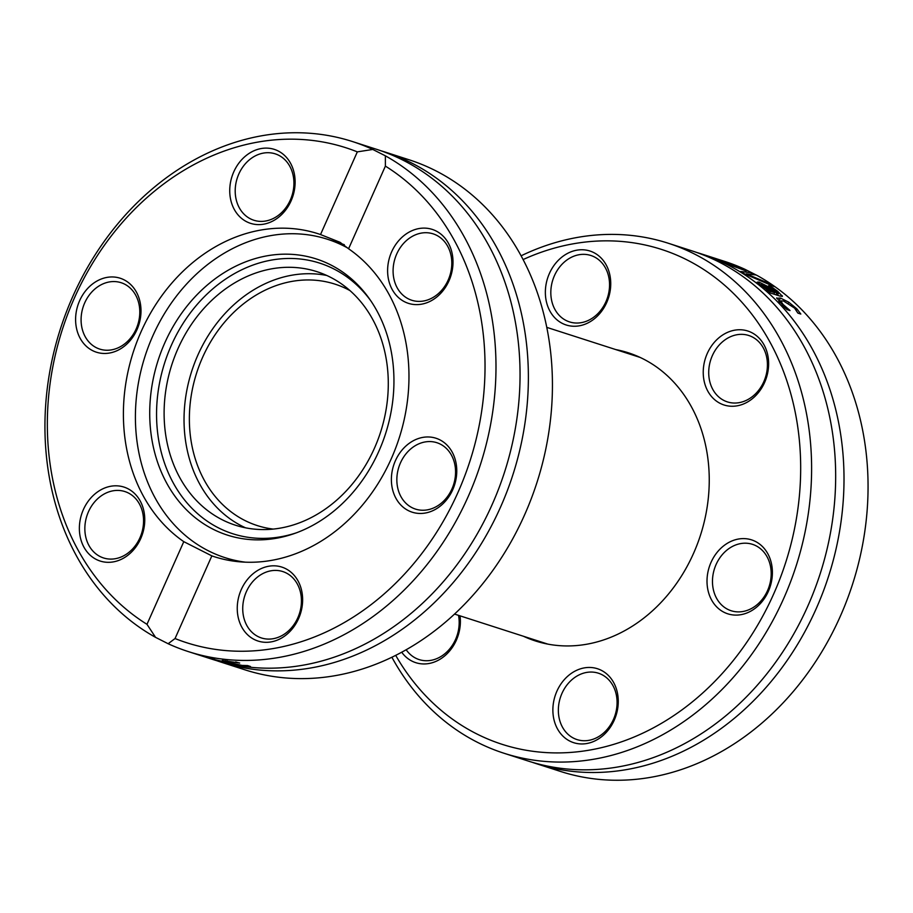<?xml version="1.0" encoding="UTF-8"?>
<svg xmlns="http://www.w3.org/2000/svg" width="913" height="913" viewBox="0 0 913 913"><rect width="100%" height="100%" fill="white"/><g stroke="black" fill="none" stroke-linecap="round" stroke-linejoin="round"><path stroke-width="1.37" d="M523.138 259.543A259.977 214.167 107.8 0 1 799.229 497.448A259.977 214.167 107.8 0 1 476.358 733.71A259.977 214.167 107.8 0 1 395.683 655.329M391.871 657.212A267.897 220.695 -72.2 0 0 477.419 742.303A267.897 220.695 -72.2 0 0 503.965 753.236A267.897 220.695 -72.2 0 0 796.159 565.877A267.897 220.695 -72.2 0 0 668.202 243.223A267.897 220.695 -72.2 0 0 521.129 255.788M752.871 398.273A38.837 31.989 -72.2 0 0 751.684 332.617A38.837 31.989 -72.2 0 0 703.238 373.12A38.837 31.989 -72.2 0 0 752.871 398.273M552.879 710.828A38.837 31.989 -72.2 0 0 602.512 735.969A38.837 31.989 -72.2 0 0 601.325 670.325A38.837 31.989 -72.2 0 0 552.879 710.828M615.841 349.599A151.387 124.716 107.8 0 1 628.212 352.749A151.387 124.716 107.8 0 1 700.522 535.075A151.387 124.716 107.8 0 1 535.406 640.949A151.387 124.716 107.8 0 1 523.514 636.293M723.941 612.235A38.837 31.989 -72.2 0 0 772.387 571.732A38.837 31.989 -72.2 0 0 722.754 546.59A38.837 31.989 -72.2 0 0 723.941 612.235M401.686 652.19A38.837 31.989 -72.2 0 0 440.408 659.026A38.837 31.989 -72.2 0 0 460.038 615.853M610.74 282.882A38.837 31.989 -72.2 0 0 561.107 257.74A38.837 31.989 -72.2 0 0 562.294 323.385A38.837 31.989 -72.2 0 0 610.74 282.882M668.202 243.223L692.259 250.972A267.897 220.695 107.8 0 1 820.216 573.626A267.897 220.695 107.8 0 1 528.022 760.986L503.965 753.236M718.337 259.372A267.897 220.695 107.8 0 1 721.635 260.467L730.799 263.891A267.897 220.695 107.8 0 1 733.835 265.147L727.136 263.629L742.611 269.164A267.897 220.695 107.8 0 1 746.183 270.956L725.413 263.332A267.897 220.695 -72.2 0 0 722.092 261.791L728.677 263.332L711.467 257.398A267.897 220.695 -72.2 0 0 708.043 256.142L717.698 259.166A267.897 220.695 107.8 0 1 718.337 259.372L724.66 261.403A267.897 220.695 107.8 0 1 744.86 269.267L757.448 275.646A267.897 220.695 107.8 0 1 845.278 604.463A267.897 220.695 107.8 0 1 560.422 771.417L536.365 763.667A267.897 220.695 107.8 0 1 532.211 762.275M696.414 252.365A267.897 220.695 107.8 0 1 700.602 253.654A267.897 220.695 107.8 0 1 828.559 576.308A267.897 220.695 107.8 0 1 536.365 763.667M770.629 284.126A267.897 220.695 107.8 0 1 774.178 286.602L744.529 273.866A267.897 220.695 -72.2 0 0 740.66 271.492L751.696 272.816A267.897 220.695 107.8 0 1 755.656 274.927L746.172 273.843L770.629 284.126L770.287 284.89M781.882 296.531L782.247 295.709L780.181 296.166L769.659 292.776A267.897 220.695 -72.2 0 0 766.521 290.049L768.153 290.574L757.151 282.163L758.954 282.037L767.011 286.111L777.146 293.472L778.196 293.141L775.411 290.596L768.689 285.895A267.897 220.695 -72.2 0 0 768.506 285.758L771.143 286.614L777.728 291.35L782.395 296.326M776.484 294.967L778.196 293.141M776.723 298.311L780.398 298.037L788.741 302.18L796.866 308.868L800.815 314.049L797.905 313.102A267.897 220.695 -72.2 0 0 797.745 312.919L794.538 308.08L783.559 301.028L780.741 300.891L782.966 304.349L789.859 310.374A267.897 220.695 107.8 0 1 790.019 310.568L787.109 309.633L784.039 306.871L776.758 297.866M779.074 301.861L780.136 302.237M728.677 263.332L728.426 263.914M770.31 291.27L774.589 292.639L762.515 284.594L763.485 286.568L770.31 291.27L769.648 292.765M762.515 284.594L761.408 284.479L760.894 285.632M774.589 292.639L773.916 294.146M776.655 293.301L775.982 294.808M767.011 286.111L766.726 286.75M771.143 286.614L770.834 287.298M768.153 290.574L767.867 291.201M746.172 273.843L745.91 274.448M751.696 272.816L751.011 274.345M753.282 395.865A34.877 28.725 107.8 0 1 727.376 401.891A34.877 28.725 107.8 0 1 708.819 375.494A34.877 28.725 107.8 0 1 722.856 341.519A34.877 28.725 107.8 0 1 748.763 335.493A34.877 28.725 107.8 0 1 767.319 361.89A34.877 28.725 107.8 0 1 753.282 395.865M609.542 284.091A34.877 28.725 107.8 0 1 569.495 321.89A34.877 28.725 107.8 0 1 550.824 293.29A34.877 28.725 107.8 0 1 590.871 255.492A34.877 28.725 107.8 0 1 609.542 284.091M458.52 615.362A34.877 28.725 107.8 0 1 445.042 653.571A34.877 28.725 107.8 0 1 419.135 659.585A34.877 28.725 107.8 0 1 406.159 649.714M558.357 710.987A34.877 28.725 107.8 0 1 598.403 673.201A34.877 28.725 107.8 0 1 617.074 701.8A34.877 28.725 107.8 0 1 577.027 739.587A34.877 28.725 107.8 0 1 558.357 710.987M727.684 609.313A34.877 28.725 107.8 0 1 715.233 566.596A34.877 28.725 107.8 0 1 752.517 544.342A34.877 28.725 107.8 0 1 755.975 545.769A34.877 28.725 107.8 0 1 768.426 588.486A34.877 28.725 107.8 0 1 731.142 610.74A34.877 28.725 107.8 0 1 727.684 609.313M348.561 248.496A167.239 137.772 -72.2 0 0 327.447 239.252A167.239 137.772 -72.2 0 0 152.802 335.916A167.239 137.772 -72.2 0 0 224.929 557.626A167.239 137.772 -72.2 0 0 245.118 562.146M370.906 300.948A142.108 117.069 -72.2 0 0 171.347 345.308A142.108 117.069 -72.2 0 0 178.686 491.913A142.108 117.069 -72.2 0 0 296.223 532.872M164.819 342.809A145.041 119.489 -72.2 0 0 172.899 493.317A145.041 119.489 -72.2 0 0 294.26 533.58A145.041 119.489 -72.2 0 0 369.719 299.236A145.041 119.489 -72.2 0 0 164.819 342.809M177.955 348.663A133.161 109.697 -72.2 0 0 235.371 525.18A133.161 109.697 -72.2 0 0 380.607 432.066A133.161 109.697 -72.2 0 0 317.005 271.686A133.161 109.697 -72.2 0 0 177.955 348.663M326.786 275.475A133.161 109.697 -72.2 0 0 197.881 355.077A133.161 109.697 -72.2 0 0 245.529 527.817M384.978 152.014L409.035 159.764A267.897 220.695 107.8 0 1 435.581 170.697A267.897 220.695 107.8 0 1 531.206 498.852A267.897 220.695 107.8 0 1 244.798 669.777L220.741 662.028A267.897 220.695 -72.2 0 0 507.149 491.103A267.897 220.695 -72.2 0 0 411.523 162.948A267.897 220.695 -72.2 0 0 384.978 152.014A267.897 220.695 -72.2 0 0 380.789 150.725M216.586 660.635A267.897 220.695 -72.2 0 0 220.741 662.028M385.377 155.826L385.389 166.109A259.977 214.167 107.8 0 1 457.984 492.404A259.977 214.167 107.8 0 1 175.045 638.541L168.14 643.733A267.897 220.695 -72.2 0 0 188.34 651.597A267.897 220.695 -72.2 0 0 473.208 484.643A267.897 220.695 -72.2 0 0 385.377 155.826L372.778 149.447A267.897 220.695 -72.2 0 0 352.578 141.583A267.897 220.695 -72.2 0 0 67.722 308.537A267.897 220.695 -72.2 0 0 155.552 637.354L146.982 624.321L183.787 541.66L211.85 555.88L175.045 638.541M188.34 651.597L212.398 659.346A267.897 220.695 -72.2 0 0 498.818 488.421A267.897 220.695 -72.2 0 0 403.192 160.266A267.897 220.695 -72.2 0 0 376.635 149.333L352.578 141.583M206.6 657.371A267.897 220.695 -72.2 0 0 210.572 658.741M168.14 643.733L155.552 637.354M214.247 659.254L200.05 655.34A267.897 220.695 107.8 0 1 199.821 655.283L228.832 663.546A267.897 220.695 107.8 0 1 224.872 662.678L204.215 656.698L214.361 658.992M235.474 662.393L230.51 661.697C226.321 661.058 225.922 661.354 229.311 662.576L242.093 665.429L247.343 665.554A267.897 220.695 -72.2 0 0 247.594 665.577L250.504 666.513L244.433 666.159L225.134 661.857L222.258 660.476L239.708 663.032A267.897 220.695 107.8 0 1 239.457 663.021L235.668 661.948M227.189 660.841L226.881 661.537L229.311 662.576M146.982 624.321A259.977 214.167 107.8 0 1 74.387 298.026A259.977 214.167 107.8 0 1 357.325 151.878L372.778 149.447M248.074 666.479L248.37 665.828M221.083 661.457L209.728 658.421L221.243 661.103M210.526 658.41L209.728 658.421M385.389 166.109L348.583 248.77L340.115 242.333L320.52 234.55L357.325 151.878M320.52 234.55A169.613 139.735 -72.2 0 0 318.181 233.762A169.613 139.735 -72.2 0 0 140.442 333.177A169.613 139.735 -72.2 0 0 183.787 541.66M95.123 493.796A38.837 31.989 -72.2 0 0 96.31 559.452A38.837 31.989 -72.2 0 0 144.756 518.949A38.837 31.989 -72.2 0 0 95.123 493.796M295.116 181.242A38.837 31.989 -72.2 0 0 245.483 156.1A38.837 31.989 -72.2 0 0 246.67 221.745A38.837 31.989 -72.2 0 0 295.116 181.242M124.054 279.823A38.837 31.989 -72.2 0 0 75.608 320.326A38.837 31.989 -72.2 0 0 125.241 345.479A38.837 31.989 -72.2 0 0 124.054 279.823M211.85 555.88A169.613 139.735 -72.2 0 0 214.19 556.668A169.613 139.735 -72.2 0 0 391.928 457.253A169.613 139.735 -72.2 0 0 348.583 248.77M237.254 609.188A38.837 31.989 -72.2 0 0 286.887 634.33A38.837 31.989 -72.2 0 0 285.701 568.685A38.837 31.989 -72.2 0 0 237.254 609.188M437.247 296.634A38.837 31.989 -72.2 0 0 436.06 230.978A38.837 31.989 -72.2 0 0 387.614 271.481A38.837 31.989 -72.2 0 0 437.247 296.634M408.316 510.595A38.837 31.989 -72.2 0 0 456.762 470.104A38.837 31.989 -72.2 0 0 407.13 444.951A38.837 31.989 -72.2 0 0 408.316 510.595M242.732 609.348A34.877 28.725 107.8 0 1 282.779 571.561A34.877 28.725 107.8 0 1 299.43 613.559A34.877 28.725 107.8 0 1 261.403 637.947A34.877 28.725 107.8 0 1 242.732 609.348M98.992 497.574A34.877 28.725 107.8 0 1 124.887 491.559A34.877 28.725 107.8 0 1 141.549 533.557A34.877 28.725 107.8 0 1 103.511 557.946A34.877 28.725 107.8 0 1 84.955 531.549A34.877 28.725 107.8 0 1 98.992 497.574M124.579 284.126A34.877 28.725 107.8 0 1 137.03 326.843A34.877 28.725 107.8 0 1 99.745 349.097A34.877 28.725 107.8 0 1 83.094 307.099A34.877 28.725 107.8 0 1 121.132 282.71A34.877 28.725 107.8 0 1 124.579 284.126M293.918 182.452A34.877 28.725 107.8 0 1 253.871 220.25A34.877 28.725 107.8 0 1 237.209 178.24A34.877 28.725 107.8 0 1 275.247 153.852A34.877 28.725 107.8 0 1 293.918 182.452M437.647 294.226A34.877 28.725 107.8 0 1 411.752 300.251A34.877 28.725 107.8 0 1 395.101 258.242A34.877 28.725 107.8 0 1 433.127 233.854A34.877 28.725 107.8 0 1 451.695 260.251A34.877 28.725 107.8 0 1 437.647 294.226M412.06 507.674A34.877 28.725 107.8 0 1 399.609 464.957A34.877 28.725 107.8 0 1 436.893 442.714A34.877 28.725 107.8 0 1 453.556 484.712A34.877 28.725 107.8 0 1 415.518 509.1A34.877 28.725 107.8 0 1 412.06 507.674M273.192 529.084A126.816 104.47 107.8 0 1 257.249 525.568A126.816 104.47 107.8 0 1 196.683 372.835A126.816 104.47 107.8 0 1 334.991 284.137A126.816 104.47 107.8 0 1 349.987 290.596M782.966 304.349L782.487 305.421M796.866 308.868L796.284 310.169M788.741 302.18L788.296 303.196M780.398 298.037L778.823 301.575M763.485 286.568L763.165 287.287M758.954 282.037L758.304 283.509M777.728 291.35L777.34 292.228M225.134 661.857L225.671 660.67M700.602 253.654L716.659 258.824M779.896 302.774L780.741 300.891M777.579 295.321L778.355 293.575M344.292 244.673L327.447 239.252M237.118 561.552L224.929 557.626M640.104 357.417L546.819 327.379M547.777 644.099L454.491 614.061"/></g></svg>
